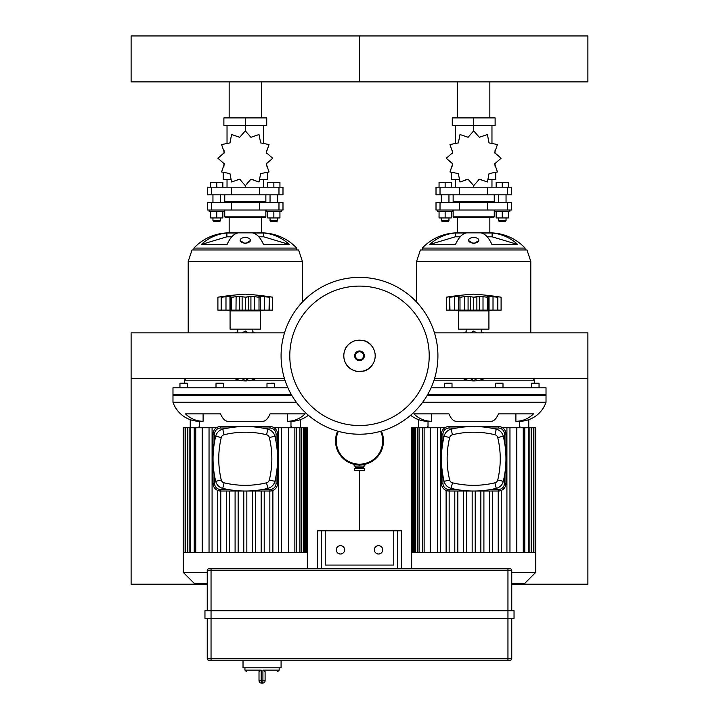 <?xml version="1.0" encoding="UTF-8"?>
<svg xmlns="http://www.w3.org/2000/svg" width="719" height="719" viewBox="0 0 719 719"><rect width="100%" height="100%" fill="white"/><g stroke="black" fill="none" stroke-linecap="round" stroke-linejoin="round"><path stroke-width="1.08" d="M363.311 466.074L363.311 467.593L355.689 467.593L355.689 466.074M359.5 468.357L354.548 468.357L354.548 470.639L359.5 470.639L359.5 530.793L359.5 470.639L364.452 470.639L364.452 468.357L359.5 468.357M354.17 464.33L354.17 466.074L364.83 466.074L364.83 464.33M381.367 431.112A23.979 23.979 0 0 1 359.5 464.923A23.979 23.979 0 0 0 381.367 431.112A23.979 23.979 0 0 1 359.5 464.923L359.5 466.074M359.5 464.923A23.979 23.979 0 0 1 337.633 431.112M338.37 431.319A23.224 23.224 0 0 0 359.5 464.168A23.224 23.224 0 0 1 338.37 431.319M533.192 378.76L534.594 380.171L479.834 380.171M416.598 261.41L420.399 249.987L526.982 249.987L530.793 261.41L416.598 261.41L416.598 302.061M525.086 248.082L422.305 248.082A48.416 48.416 0 0 1 457.554 232.857L489.837 232.857A48.416 48.416 0 0 1 525.086 248.082L525.086 249.987M495.382 387.784L495.382 383.667L502.994 383.667L502.994 387.784M502.994 383.667A0.458 0.458 0 0 0 502.536 383.218L495.84 383.218A0.458 0.458 0 0 0 495.382 383.667M444.396 387.784L444.396 383.667L452.008 383.667A0.458 0.458 0 0 0 451.55 383.218L445.834 383.218M444.396 383.667A0.458 0.458 0 0 1 444.854 383.218M539.043 387.784L539.043 383.667A0.458 0.458 0 0 0 538.585 383.218L531.889 383.218A0.458 0.458 0 0 0 531.431 383.667L539.043 383.667A0.458 0.458 0 0 0 538.585 383.218L537.417 383.218M473.695 237.486A5.141 2.822 0 0 0 468.554 240.308A5.141 2.822 0 0 0 473.695 243.13A5.141 2.822 0 0 0 478.836 240.308A5.141 2.822 0 0 0 473.695 237.486M478.809 240.577L473.695 243.741L468.581 240.577M533.058 383.218L536.077 383.218M447.919 383.218L449.95 383.218M497.44 383.218L499.471 383.218M517.653 244.46L491.904 244.46A48.416 18.523 -90 0 0 481.326 233.01L492.12 233.01A48.416 44.731 90 0 1 517.653 244.46L492.12 236.812L487.203 236.812M492.12 236.812L492.12 233.01M429.737 244.46L455.271 236.812L455.271 233.01L466.065 233.01A48.416 18.523 90 0 0 455.487 244.46L429.737 244.46A48.416 44.731 -90 0 1 455.271 233.01M460.187 236.812L455.271 236.812M431.094 387.784L546.018 387.784L546.018 395.396L427.185 395.396M467.557 380.171L434.033 380.171M284.967 380.171L251.443 380.171M188.207 261.41L192.018 249.987L298.601 249.987L302.402 261.41L188.207 261.41L188.207 332.852M296.695 248.082L193.914 248.082A48.416 48.416 0 0 1 229.163 232.857L261.446 232.857A48.416 48.416 0 0 1 296.695 248.082L296.695 249.987M266.992 387.784L266.992 383.667L274.604 383.667L274.604 387.784M274.604 383.667A0.458 0.458 0 0 0 274.146 383.218L271.081 383.218M266.992 383.667A0.458 0.458 0 0 1 267.45 383.218M272.825 383.218L274.146 383.218M223.618 383.667A0.458 0.458 0 0 0 223.16 383.218L216.464 383.218A0.458 0.458 0 0 0 216.006 383.667L223.618 383.667L223.618 387.784M179.957 387.784L179.957 383.667L187.569 383.667A0.458 0.458 0 0 0 187.111 383.218L180.415 383.218A0.458 0.458 0 0 0 179.957 383.667A0.458 0.458 0 0 1 180.415 383.218L181.583 383.218M245.305 237.486A5.141 2.822 0 0 0 240.164 240.308A5.141 2.822 0 0 0 245.305 243.13A5.141 2.822 0 0 0 250.446 240.308A5.141 2.822 0 0 0 245.305 237.486M250.419 240.577L245.305 243.741L240.191 240.577M217.785 383.218L221.56 383.218M289.263 244.46L263.514 244.46A48.416 18.523 -90 0 0 252.935 233.01L263.729 233.01A48.416 44.731 90 0 1 289.263 244.46L263.729 236.812L258.813 236.812M263.729 236.812L263.729 233.01M201.347 244.46L226.88 236.812L226.88 233.01L237.674 233.01A48.416 18.523 90 0 0 227.096 244.46L201.347 244.46A48.416 44.731 -90 0 1 226.88 233.01M231.797 236.812L226.88 236.812M291.815 395.396L172.982 395.396L172.982 387.784L287.906 387.784M239.166 380.171L184.406 380.171L184.406 383.218M410.621 415.267A28.167 28.167 0 0 0 428.021 421.28L431.49 421.28L431.49 413.874M422.682 402.245L546.018 402.245A28.167 28.167 0 0 1 519.37 421.28L515.891 421.28L515.891 413.874M431.49 421.28A28.167 26.028 -90 0 1 413.91 413.874L448.935 413.874A28.167 10.776 90 0 0 456.214 421.28L491.176 421.28A28.167 10.776 -90 0 0 498.456 413.874L533.48 413.874A28.167 26.028 90 0 1 515.891 421.28M418.611 419.662L418.611 427.751M528.771 419.662L528.771 427.751M546.018 402.245L546.018 394.632L427.625 394.632M296.318 402.245L172.982 402.245A28.167 28.167 0 0 0 199.63 421.28L203.109 421.28L203.109 413.874M308.379 415.267A28.167 28.167 0 0 1 290.979 421.28L287.51 421.28L287.51 413.874M203.109 421.28A28.167 26.028 -90 0 1 185.52 413.874L220.544 413.874A28.167 10.776 90 0 0 227.824 421.28L262.786 421.28A28.167 10.776 -90 0 0 270.065 413.874L305.09 413.874A28.167 26.028 90 0 1 287.51 421.28M190.229 419.662L190.229 427.751M300.389 419.662L300.389 427.751M291.375 394.632L172.982 394.632L172.982 402.245M511.757 583.819L524.322 583.819L535.736 572.396L535.736 552.605L411.645 552.605L411.645 427.751L430.582 427.751L430.582 552.605M411.645 568.855L411.645 552.605M444.881 427.751L430.582 427.751M516.799 552.605L516.799 427.751L502.509 427.751M516.799 427.751L535.116 427.751L535.116 552.605M535.736 552.605L535.736 427.751L535.116 427.751M466.532 552.605L466.532 491.032M463.485 552.605L463.485 491.032M457.841 552.605L457.841 491.032M454.794 552.605L454.794 491.032M449.159 552.605L449.159 491.032M446.113 490.448L446.113 552.605M440.468 552.605L440.468 427.751M437.422 552.605L437.422 427.751M472.167 552.605L472.167 491.032M509.96 552.605L509.96 427.751M506.913 552.605L506.913 427.751M492.587 552.605L492.587 491.032M489.54 552.605L489.54 491.032M483.905 552.605L483.905 491.032M480.858 552.605L480.858 491.032M501.278 552.605L501.278 490.448M498.231 552.605L498.231 491.032M475.214 552.605L475.214 491.032M535.736 572.396L511.757 572.396M207.243 583.819L194.678 583.819L183.264 572.396L183.264 427.751L202.201 427.751L202.201 552.605M307.355 568.855L307.355 552.605L183.264 552.605M216.491 427.751L202.201 427.751M288.418 552.605L288.418 427.751L274.119 427.751M288.418 427.751L306.725 427.751L306.725 552.605M307.355 552.605L307.355 427.751L306.725 427.751M238.142 552.605L238.142 491.032M235.095 552.605L235.095 491.032M229.46 552.605L229.46 491.032M226.413 552.605L226.413 491.032M220.769 552.605L220.769 491.032M217.722 490.448L217.722 552.605M212.087 552.605L212.087 427.751M209.04 552.605L209.04 427.751M243.786 552.605L243.786 491.032M281.578 552.605L281.578 427.751M278.532 552.605L278.532 427.751M264.206 552.605L264.206 491.032M261.159 552.605L261.159 491.032M255.515 552.605L255.515 491.032M252.468 552.605L252.468 491.032M272.887 552.605L272.887 490.448M269.841 552.605L269.841 491.032M246.833 552.605L246.833 491.032M207.243 572.396L183.264 572.396M442.67 443.353L442.67 440.271L443.219 440.271M442.67 474.189L442.67 477.272L443.219 477.272M442.949 440.271L442.949 434.123A6.094 6.094 0 0 1 449.042 428.03L456.628 428.03M490.762 428.03L498.348 428.03A6.094 6.094 0 0 1 504.432 434.123L504.432 441.709M498.348 426.511L449.042 426.511A7.612 7.612 0 0 0 441.43 434.123L441.43 483.42A7.612 7.612 0 0 0 449.042 491.032L498.348 491.032A7.612 7.612 0 0 0 505.96 483.42L505.96 434.123A7.612 7.612 0 0 0 498.348 426.511L498.348 428.03M456.628 489.513L449.042 489.513A6.094 6.094 0 0 1 442.949 483.42L442.949 477.272M504.432 475.843L504.432 483.42A6.094 6.094 0 0 1 498.348 489.513L490.762 489.513M449.663 479.995A90.72 90.72 0 0 1 449.663 437.547A3.811 3.811 0 0 1 452.467 434.734A90.72 90.72 0 0 1 494.924 434.734A3.811 3.811 0 0 1 497.728 437.547A90.72 90.72 0 0 1 497.728 479.995A3.811 3.811 0 0 1 494.924 482.809A90.72 90.72 0 0 1 452.467 482.809A3.811 3.811 0 0 1 449.663 479.995L444.108 481.335A9.518 9.518 0 0 0 451.137 488.363A96.427 96.427 0 0 0 496.254 488.363A9.518 9.518 0 0 0 503.282 481.335A96.427 96.427 0 0 0 503.282 436.208A9.518 9.518 0 0 0 496.254 429.189A96.427 96.427 0 0 0 451.137 429.189A9.518 9.518 0 0 0 444.108 436.208A96.427 96.427 0 0 0 444.108 481.335M214.28 443.353L214.28 440.271L214.837 440.271M214.28 474.189L214.28 477.272L214.837 477.272M214.568 440.271L214.568 434.123A6.094 6.094 0 0 1 220.652 428.03L228.238 428.03M262.372 428.03L269.958 428.03A6.094 6.094 0 0 1 276.051 434.123L276.051 441.709M269.958 426.511L220.652 426.511A7.612 7.612 0 0 0 213.04 434.123L213.04 483.42A7.612 7.612 0 0 0 220.652 491.032L269.958 491.032A7.612 7.612 0 0 0 277.57 483.42L277.57 434.123A7.612 7.612 0 0 0 269.958 426.511L269.958 428.03M228.238 489.513L220.652 489.513A6.094 6.094 0 0 1 214.568 483.42L214.568 477.272M276.051 475.843L276.051 483.42A6.094 6.094 0 0 1 269.958 489.513L262.372 489.513M221.272 479.995A90.72 90.72 0 0 1 221.272 437.547A3.811 3.811 0 0 1 224.076 434.734A90.72 90.72 0 0 1 266.533 434.734A3.811 3.811 0 0 1 269.337 437.547A90.72 90.72 0 0 1 269.337 479.995A3.811 3.811 0 0 1 266.533 482.809A90.72 90.72 0 0 1 224.076 482.809A3.811 3.811 0 0 1 221.272 479.995L215.718 481.335A9.518 9.518 0 0 0 222.746 488.363A96.427 96.427 0 0 0 267.863 488.363A9.518 9.518 0 0 0 274.892 481.335A96.427 96.427 0 0 0 274.892 436.208A9.518 9.518 0 0 0 267.863 429.189A96.427 96.427 0 0 0 222.746 429.189A9.518 9.518 0 0 0 215.718 436.208A96.427 96.427 0 0 0 215.718 481.335M489.837 117.907L489.837 81.858M457.554 117.907L457.554 81.858M501.098 158.252L494.654 152.635L497.431 144.546L489.037 142.91L487.401 134.516L479.312 137.293L473.695 130.849L468.078 137.293L459.989 134.516L458.354 142.91L449.959 144.546L452.736 152.635L446.283 158.252L452.736 163.869L449.959 171.958L458.354 173.594L459.989 181.988L468.078 179.211L473.695 185.655L479.312 179.211L487.401 181.988L489.037 173.594L497.431 171.958L494.654 163.869L501.098 158.252M495.768 173.135L495.768 179.57L488.776 179.57M481.541 179.57L478.647 179.57M473.695 130.849L473.695 125.519L452.269 125.519L452.269 117.907L495.121 117.907L495.121 125.519L473.695 125.519L473.695 117.907M455.424 179.57L455.424 187.183M473.695 185.655L473.695 187.183M491.967 179.57L491.967 187.183M491.967 143.701L491.967 125.519M455.424 143.701L455.424 125.519M452.476 150.639L452.377 153.3M468.743 179.57L465.849 179.57M458.614 179.57L451.613 179.57L451.613 173.135M453.141 216.868L453.905 217.632L493.486 217.632L494.25 216.868L453.141 216.868L453.141 210.02M511.38 210.02L436.011 210.02L436.011 202.407L511.38 202.407L511.38 210.02M453.905 202.407L453.141 201.644L494.25 201.644L493.486 202.407M511.38 194.795L436.011 194.795L436.011 187.183L511.38 187.183L511.38 194.795M498.438 202.407L498.438 194.795M506.05 202.407L506.05 194.795M509.852 210.02L509.852 211.539L494.627 211.539L494.627 210.02M506.05 217.938L506.05 220.679L498.438 220.679L498.438 217.938M498.438 220.679L499.202 221.443L505.286 221.443L506.05 220.679M496.155 211.539L496.155 217.938L508.333 217.938L508.333 211.539M502.239 211.539L502.239 217.938M496.155 187.183L496.155 182.311L502.239 182.311L502.239 187.183M502.239 182.311L508.333 182.311L508.333 187.183M441.34 202.407L441.34 194.795M448.953 202.407L448.953 194.795M452.754 210.02L452.754 211.539L437.529 211.539L437.529 210.02M448.953 217.938L448.953 220.679L441.34 220.679L441.34 217.938M441.34 220.679L442.104 221.443L448.189 221.443L448.953 220.679M439.057 211.539L439.057 217.938L451.235 217.938L451.235 211.539M445.142 211.539L445.142 217.938M439.057 187.183L439.057 182.311L445.142 182.311L445.142 187.183M445.142 182.311L451.235 182.311L451.235 187.183M261.446 117.907L261.446 81.858M229.163 117.907L229.163 81.858M272.717 158.252L266.264 152.635L269.041 144.546L260.646 142.91L259.011 134.516L250.922 137.293L245.305 130.849L239.688 137.293L231.599 134.516L229.963 142.91L221.569 144.546L224.346 152.635L217.902 158.252L224.346 163.869L221.569 171.958L229.963 173.594L231.599 181.988L239.688 179.211L245.305 185.655L250.922 179.211L259.011 181.988L260.646 173.594L269.041 171.958L266.264 163.869L272.717 158.252M267.387 173.135L267.387 179.57L260.386 179.57M253.151 179.57L250.257 179.57M245.305 130.849L245.305 125.519L223.879 125.519L223.879 117.907L266.731 117.907L266.731 125.519L245.305 125.519L245.305 117.907M227.033 179.57L227.033 187.183M245.305 185.655L245.305 187.183M263.576 179.57L263.576 187.183M263.576 143.701L263.576 125.519M227.033 143.701L227.033 125.519M224.085 150.639L223.986 153.3M240.353 179.57L237.459 179.57M230.224 179.57L223.232 179.57L223.232 173.135M224.75 216.868L225.514 217.632L265.095 217.632L265.859 216.868L224.75 216.868L224.75 210.02M282.989 210.02L207.62 210.02L207.62 202.407L282.989 202.407L282.989 210.02M225.514 202.407L224.75 201.644L265.859 201.644L265.095 202.407M282.989 194.795L207.62 194.795L207.62 187.183L282.989 187.183L282.989 194.795M270.047 202.407L270.047 194.795M277.66 202.407L277.66 194.795M281.471 210.02L281.471 211.539L266.246 211.539L266.246 210.02M277.66 217.938L277.66 220.679L270.047 220.679L270.047 217.938M270.047 220.679L270.811 221.443L276.896 221.443L277.66 220.679M267.765 211.539L267.765 217.938L279.943 217.938L279.943 211.539M273.858 211.539L273.858 217.938M267.765 187.183L267.765 182.311L273.858 182.311L273.858 187.183M273.858 182.311L279.943 182.311L279.943 187.183M212.95 202.407L212.95 194.795M220.562 202.407L220.562 194.795M224.373 210.02L224.373 211.539L209.148 211.539L209.148 210.02M220.562 217.938L220.562 220.679L212.95 220.679L212.95 217.938M212.95 220.679L213.714 221.443L219.798 221.443L220.562 220.679M210.667 211.539L210.667 217.938L222.845 217.938L222.845 211.539M216.761 211.539L216.761 217.938M210.667 187.183L210.667 182.311L216.761 182.311L216.761 187.183M216.761 182.311L222.845 182.311L222.845 187.183M463.485 332.852A25.12 25.12 0 0 1 466.146 331.845M481.236 331.845A25.12 25.12 0 0 1 483.905 332.852M483.905 378.76A25.12 25.12 0 0 1 463.485 378.76M488.92 310.896L488.92 329.158L458.47 329.158L458.47 310.896L488.92 310.896L491.967 310.132M446.283 297.19L452.736 296.354L449.959 297.19L458.354 296.354L459.989 297.19L468.078 296.354L473.695 297.19L479.312 296.354L487.401 297.19L489.037 296.354L497.431 297.19L494.654 296.354L501.098 297.19L501.098 310.132L446.283 310.132L446.283 297.19A316.153 316.153 0 0 1 473.695 294.143A316.153 316.153 0 0 1 501.098 297.19L500.46 297.1M452.736 296.39L449.537 296.731L449.537 310.132M449.708 310.132L449.708 297.118L449.959 310.132M458.354 310.132L458.354 296.354L458.866 296.731L458.578 310.132M488.812 310.132L488.525 296.731L489.037 296.354L485.99 297.118M497.431 310.132L497.683 297.118L497.683 310.132M487.401 310.132L487.401 297.19M473.695 310.132L473.695 297.19L475.574 297.064M459.989 310.132L459.989 297.19L458.354 296.354M454.363 296.731L454.363 310.132M461.904 297.082L461.409 297.118M489.037 310.132L489.037 296.354L488.525 296.731M479.312 310.132L479.312 296.354L476.877 296.731L476.877 310.132M494.654 296.39L497.845 296.731L497.845 310.132M468.078 310.132L468.078 296.354L470.514 296.731L470.514 310.132M464.51 296.704L464.375 310.132M480.948 296.435L480.103 296.381M493.018 310.132L493.018 296.731L489.037 296.354M476.796 378.76L473.695 380.549L470.594 378.76M470.594 332.852L473.695 331.064L476.796 332.852M235.095 332.852A25.12 25.12 0 0 1 237.764 331.845M252.854 331.845A25.12 25.12 0 0 1 255.515 332.852M255.515 378.76A25.12 25.12 0 0 1 235.095 378.76M260.53 310.896L260.53 329.158L230.08 329.158L230.08 310.896L260.53 310.896L263.576 310.132M217.902 297.19L224.346 296.354L221.569 297.19L229.963 296.354L231.599 297.19L239.688 296.354L245.305 297.19L250.922 296.354L259.011 297.19L260.646 296.354L269.041 297.19L266.264 296.354L272.717 297.19L272.717 310.132L217.902 310.132L217.902 297.19A316.153 316.153 0 0 1 245.305 294.143A316.153 316.153 0 0 1 272.717 297.19L272.07 297.1M221.317 310.132L221.317 297.118L221.569 310.132M229.963 310.132L229.963 296.354L230.475 296.731L230.188 310.132M260.422 310.132L260.134 296.731L260.646 296.354L257.6 297.118M269.041 310.132L269.292 297.118L269.292 310.132M269.463 310.132L269.463 296.731L266.264 296.39M259.011 310.132L259.011 297.19M245.305 310.132L245.305 297.19L247.183 297.064M231.599 310.132L231.599 297.19L229.963 296.354M225.982 296.731L225.982 310.132M233.513 297.082L233.019 297.118M260.646 310.132L260.646 296.354L260.134 296.731M250.922 310.132L250.922 296.354L248.486 296.731L248.486 310.132M239.688 310.132L239.688 296.354L242.123 296.731L242.123 310.132M224.346 296.354L221.155 296.731L221.155 310.132M236.12 296.704L235.985 310.132M252.558 296.435L251.713 296.381M264.637 310.132L264.637 296.731L260.646 296.354M248.406 378.76L245.305 380.549L242.204 378.76M242.204 332.852L245.305 331.064L248.406 332.852M434.483 332.852L587.89 332.852L587.89 584.196L511.757 584.196M207.243 584.196L131.11 584.196L131.11 332.852L284.517 332.852M437.916 355.806A78.416 78.416 0 0 1 359.5 434.222A78.416 78.416 0 0 1 281.084 355.806A78.416 78.416 0 0 1 359.5 277.39A78.416 78.416 0 0 1 437.916 355.806A78.416 78.416 0 0 0 359.5 277.39A78.416 78.416 0 0 0 281.084 355.806M359.5 286.099A69.707 69.707 0 0 1 429.207 355.806A69.707 69.707 0 0 1 359.5 425.522A69.707 69.707 0 0 1 289.793 355.806A69.707 69.707 0 0 1 359.5 286.099M208.762 568.855A1.519 1.519 0 0 0 207.243 570.383L211.044 570.383L211.044 568.855L208.762 568.855L510.238 568.855L507.956 568.855L507.956 610.728L204.96 610.728L204.96 618.34L514.04 618.34L514.04 610.728L507.956 610.728L507.956 658.685L207.243 658.685A1.519 1.519 0 0 0 208.762 660.213L510.238 660.213A1.519 1.519 0 0 0 511.757 658.685L511.757 618.34L511.757 658.685A1.519 1.519 0 0 1 510.238 660.213M511.757 570.383L511.757 610.728L511.757 570.383A1.519 1.519 0 0 0 510.238 568.855A1.519 1.519 0 0 1 511.757 570.383A1.519 1.519 0 0 0 510.238 568.855A1.519 1.519 0 0 1 511.757 570.383L211.044 570.383L211.044 660.213M207.243 570.383L207.243 610.728M207.243 618.34L207.243 658.685A1.519 1.519 0 0 0 208.762 660.213M259.011 680.767A2.283 2.283 0 0 0 261.294 683.05L261.177 680.767L259.011 680.767L259.011 671.627L261.177 670.108L244.927 670.108L246.446 671.627M265.05 671.627L262.929 670.108L262.929 680.767L261.177 680.767L261.177 670.108M262.812 683.05A2.283 2.283 0 0 0 265.095 680.767L265.095 671.627L265.095 680.767L262.929 680.767L262.812 683.05L261.294 683.05M281.084 660.213L281.084 667.825L243.022 667.825L243.022 660.213M382.724 549.819A4.188 4.188 0 0 1 378.536 554.007A4.188 4.188 0 0 1 374.347 549.819A4.188 4.188 0 0 1 378.536 545.64A4.188 4.188 0 0 1 382.724 549.819M336.276 549.819A4.188 4.188 0 0 1 340.464 545.64A4.188 4.188 0 0 1 344.653 549.819A4.188 4.188 0 0 1 340.464 554.007A4.188 4.188 0 0 1 336.276 549.819M397.562 568.855L397.562 530.793L393.76 530.793L393.76 565.053L325.24 565.053L325.24 530.793L321.438 530.793L321.438 568.855M325.24 530.793L393.76 530.793M317.627 568.855L317.627 530.793L321.438 530.793M397.562 530.793L401.373 530.793L401.373 568.855M587.89 58.904L587.89 81.858L359.5 81.858L359.5 35.95L359.5 81.858L131.11 81.858L131.11 35.95L587.89 35.95L587.89 58.904M428.021 425.765L426.87 427.751M199.63 425.765L198.48 427.751M519.37 425.765L520.52 427.751M290.979 425.765L292.13 427.751M380.63 431.319A23.224 23.224 0 0 1 359.5 464.168M523.252 552.605L523.252 427.751M531.674 552.605L531.674 427.751M533.588 552.605L533.588 427.751M528.321 552.605L528.321 427.751M424.138 552.605L424.138 427.751M415.717 552.605L415.717 427.751M413.793 552.605L413.793 427.751M419.069 552.605L419.069 427.751M294.862 552.605L294.862 427.751M303.283 552.605L303.283 427.751M305.207 552.605L305.207 427.751M299.931 552.605L299.931 427.751M195.748 552.605L195.748 427.751M187.326 552.605L187.326 427.751M185.412 552.605L185.412 427.751M190.679 552.605L190.679 427.751M449.042 426.511L449.042 428.03M441.43 434.123L442.949 434.123M504.432 434.123L505.96 434.123M441.43 483.42L442.949 483.42M504.432 483.42L505.96 483.42M449.042 491.032L449.042 489.513M498.348 489.513L498.348 491.032M449.663 437.547L444.108 436.208M451.137 488.363L452.467 482.809M452.467 434.734L451.137 429.189M496.254 488.363L494.924 482.809M494.924 434.734L496.254 429.189M503.282 481.335L497.728 479.995M497.728 437.547L503.282 436.208M220.652 426.511L220.652 428.03M213.04 434.123L214.568 434.123M276.051 434.123L277.57 434.123M213.04 483.42L214.568 483.42M276.051 483.42L277.57 483.42M220.652 491.032L220.652 489.513M269.958 489.513L269.958 491.032M221.272 437.547L215.718 436.208M222.746 488.363L224.076 482.809M224.076 434.734L222.746 429.189M267.863 488.363L266.533 482.809M266.533 434.734L267.863 429.189M274.892 481.335L269.337 479.995M269.337 437.547L274.892 436.208M440.028 210.02L440.028 202.407M459.63 210.02L459.63 202.407M487.761 210.02L487.761 202.407M507.362 210.02L507.362 202.407M440.028 194.795L440.028 187.183M459.63 194.795L459.63 187.183M487.761 194.795L487.761 187.183M507.362 194.795L507.362 187.183M211.638 210.02L211.638 202.407M231.239 210.02L231.239 202.407M259.37 210.02L259.37 202.407M278.972 210.02L278.972 202.407M211.638 194.795L211.638 187.183M231.239 194.795L231.239 187.183M259.37 194.795L259.37 187.183M278.972 194.795L278.972 187.183M483.015 310.132L483.015 296.731M254.625 310.132L254.625 296.731M375.192 355.806A15.692 15.692 0 0 1 359.5 371.498A15.692 15.692 0 0 1 343.808 355.806A15.692 15.692 0 0 1 359.5 340.114A15.692 15.692 0 0 1 375.192 355.806M364.344 355.806A4.844 4.844 0 0 1 359.5 360.65A4.844 4.844 0 0 1 354.656 355.806A4.844 4.844 0 0 1 359.5 350.962A4.844 4.844 0 0 1 364.344 355.806M363.526 355.806A4.026 4.026 0 0 1 359.5 359.833A4.026 4.026 0 0 1 355.474 355.806A4.026 4.026 0 0 1 359.5 351.78A4.026 4.026 0 0 1 363.526 355.806M507.956 660.213L507.956 658.685L511.757 658.685M279.188 667.825L279.188 670.108L262.929 670.108M357.217 467.593L357.217 468.357M361.783 468.357L361.783 467.593M534.594 380.171L534.594 383.218M489.837 217.632L489.837 232.857M530.793 261.41L530.793 332.852M468.554 240.856L468.554 240.308M478.836 240.856L478.836 240.308M531.431 387.784L531.431 383.667M452.008 387.784L452.008 383.667M457.554 217.632L457.554 232.857M422.305 248.082L422.305 249.987M261.446 217.632L261.446 232.857M302.402 261.41L302.402 302.061M216.006 387.784L216.006 383.667M240.164 240.856L240.164 240.308M250.446 240.856L250.446 240.308M187.569 387.784L187.569 383.667M229.163 217.632L229.163 232.857M193.914 248.082L193.914 249.987M185.808 378.76L184.406 380.171M428.021 427.751L428.021 421.28M519.37 427.751L519.37 421.28M199.63 427.751L199.63 421.28M290.979 427.751L290.979 421.28M524.771 427.751L524.771 552.605M533.192 427.751L533.192 552.605M529.84 427.751L529.84 552.605M422.619 552.605L422.619 427.751M414.198 552.605L414.198 427.751M412.275 552.605L412.275 427.751M417.55 552.605L417.55 427.751M296.381 427.751L296.381 552.605M304.802 427.751L304.802 552.605M301.45 427.751L301.45 552.605M194.229 552.605L194.229 427.751M185.808 552.605L185.808 427.751M183.884 552.605L183.884 427.751M189.16 552.605L189.16 427.751M495.014 150.639L495.014 153.3M495.014 163.204L495.014 166.098M452.377 163.204L452.377 166.098M494.25 210.02L494.25 216.868M453.141 201.644L453.141 194.795M494.25 194.795L494.25 201.644M266.623 150.639L266.623 153.3M266.623 163.204L266.623 166.098M223.986 163.204L223.986 166.098M265.859 210.02L265.859 216.868M224.75 201.644L224.75 194.795M265.859 194.795L265.859 201.644M458.47 310.896L455.424 310.132M481.236 332.852L481.236 329.158M466.146 332.852L466.146 329.158M230.08 310.896L227.033 310.132M252.854 332.852L252.854 329.158M237.764 332.852L237.764 329.158M434.483 378.76L587.89 378.76M131.11 378.76L284.517 378.76M343.673 355.806C344.221 363.949 348.427 369.117 356.291 371.31L363.437 371.139C366.708 370.752 374.644 366.456 375.327 355.806C374.644 345.156 366.708 340.869 363.437 340.473L356.291 340.312C348.427 342.496 344.221 347.663 343.673 355.806M279.188 670.108L277.66 671.627M244.927 667.825L244.927 670.108"/></g></svg>
